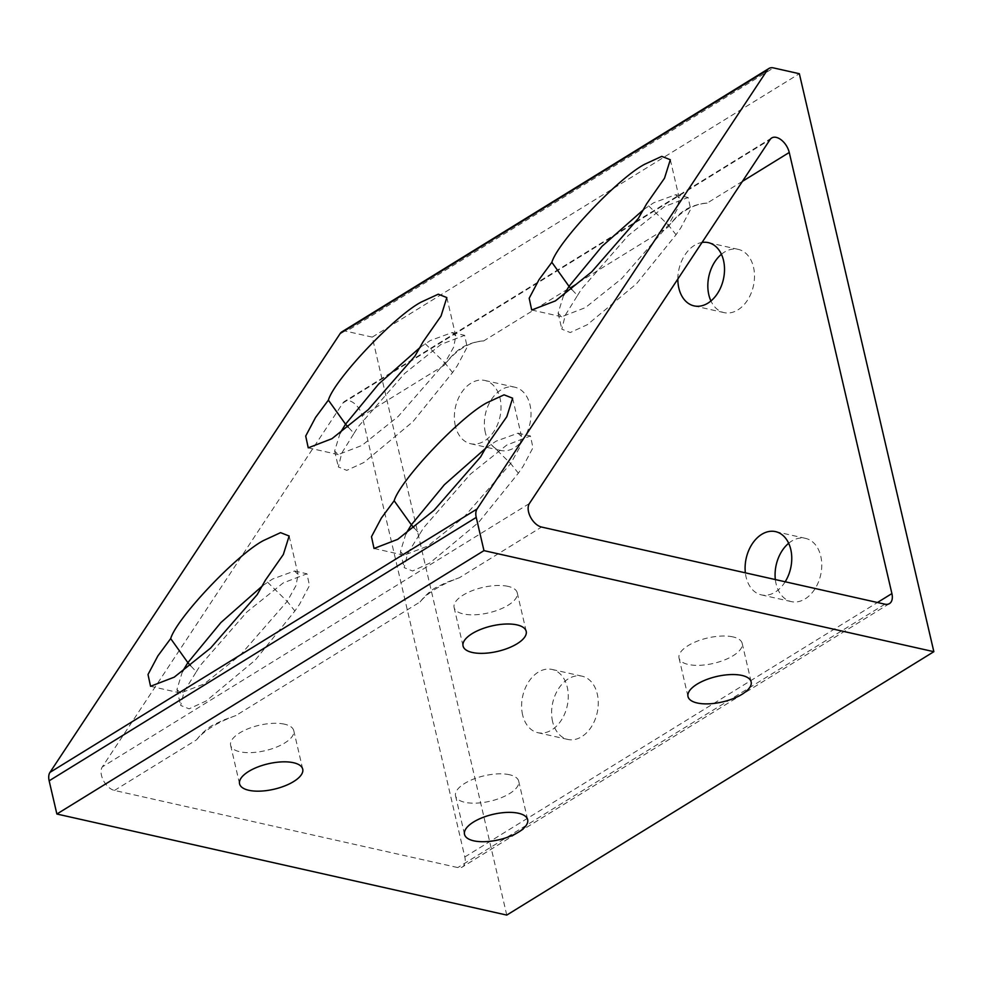 <?xml version="1.0" encoding="UTF-8"?>
<svg xmlns="http://www.w3.org/2000/svg" width="983" height="983" viewBox="0 0 983 983"><rect width="100%" height="100%" fill="white"/><g stroke="black" fill="none" stroke-linecap="round" stroke-linejoin="round"><path stroke-width="0.74" stroke-dasharray="4.92 3.69" d="M742.448 181.351L707.072 203.162A72.029 50.637 -77.3 0 0 667.826 227.368L483.587 340.99A72.029 50.637 -77.3 0 0 444.341 365.197L362.162 415.883A14.401 8.442 58.3 0 0 344.603 401.371A14.401 8.442 58.3 0 0 342.981 402.956L102.293 766.924A14.401 8.442 58.3 0 0 103.387 780.441A14.401 8.442 58.3 0 0 114.458 790.443L457.795 867.571A14.401 8.442 58.3 0 0 462.379 866.994A14.401 8.442 58.3 0 0 464.812 856.979L362.162 415.883M483.587 340.99C478.389 340.818 466.974 344.124 461.887 347.675C456.505 350.575 448.322 359.299 444.341 365.197M707.072 203.162C701.862 202.989 690.459 206.295 685.372 209.846C679.99 212.746 671.794 221.47 667.826 227.368M563.591 295.305L558.123 313.196L561.698 316.747L585.401 307.63L621.723 278.57L668.366 225.107L646.593 203.874M577.488 295.502L581.457 289.149L628.1 235.674L664.422 206.627L688.125 197.497L690.644 209.281L680.789 227.896L676.046 234.716L636.456 283.792L587.367 324.685L570.251 332.549L561.834 329.158L565.286 315.174L577.488 295.502L571.578 289.248M405.905 533.757L400.425 551.647L404.013 555.211L427.716 546.081L464.037 517.033L510.669 463.558L488.907 442.338M419.802 533.953L423.771 527.601L470.415 474.138L506.736 445.078L530.427 435.961L532.958 447.732L523.091 466.347L518.36 473.167L478.77 522.243L429.682 563.136L412.565 571L404.136 567.609L407.601 553.626L419.802 533.953L413.892 527.711M340.106 433.134L334.638 451.013L338.226 454.576L361.916 445.459L398.238 416.399L444.881 362.924L423.12 341.703M354.015 433.319L357.984 426.978L404.615 373.503L440.937 344.455L464.64 335.326L467.171 347.11L457.304 365.725L452.561 372.545L412.983 421.621L363.894 462.501L346.778 470.365L338.349 466.974L341.801 453.003L354.015 433.319L348.105 427.077M182.42 671.586L176.952 689.476L180.528 693.027L204.231 683.91L240.552 654.85L287.196 601.387L265.422 580.154M196.317 671.782L200.286 665.43L246.93 611.954L283.251 582.907L306.954 573.777L309.473 585.561L299.618 604.176L294.875 610.996L255.285 660.072L206.197 700.965L189.08 708.829L180.663 705.438L184.116 691.454L196.317 671.782L190.419 665.528M114.458 790.443L196.649 739.757A72.029 28.999 -13.1 0 1 235.895 715.55L420.122 601.928A72.029 28.999 -13.1 0 1 459.368 577.734L541.559 527.048M420.122 601.928C422.383 598.622 429.94 590.857 435.408 587.822L446.565 582.366L459.368 577.734M196.649 739.757C198.873 736.476 206.43 728.698 211.947 725.626L223.055 720.207L235.895 715.55M485.344 432.606A32.414 22.781 102.7 0 1 491.328 399.676A32.414 22.781 102.7 0 1 514.797 387.191A32.414 22.781 102.7 0 1 530.034 405.045A32.414 22.781 102.7 0 1 524.05 437.976A32.414 22.781 102.7 0 1 500.58 450.447A32.414 22.781 102.7 0 1 485.344 432.606M455.35 425.872A32.414 22.781 102.7 0 1 461.334 392.93A32.414 22.781 102.7 0 1 484.803 380.458A32.414 22.781 102.7 0 1 500.04 398.299A32.414 22.781 102.7 0 1 494.056 431.23A32.414 22.781 102.7 0 1 470.587 443.714A32.414 22.781 102.7 0 1 455.35 425.872M788.661 543.267A32.414 22.781 102.7 0 1 805.519 538.365A32.414 22.781 102.7 0 1 820.768 556.206A32.414 22.781 102.7 0 1 814.784 589.136A32.414 22.781 102.7 0 1 791.315 601.608A32.414 22.781 102.7 0 1 776.066 583.767A32.414 22.781 102.7 0 1 775.341 579.565M785.184 581.776A32.414 22.781 102.7 0 1 761.321 594.875A32.414 22.781 102.7 0 1 746.072 577.033A32.414 22.781 102.7 0 1 745.36 572.831M721.411 254.278A32.414 22.781 102.7 0 1 738.27 249.375A32.414 22.781 102.7 0 1 753.519 267.216A32.414 22.781 102.7 0 1 747.535 300.147A32.414 22.781 102.7 0 1 724.066 312.619A32.414 22.781 102.7 0 1 710.93 300.97M677.84 279.037A32.414 22.781 102.7 0 1 702.034 242.457M552.593 721.596A32.414 22.781 102.7 0 1 558.577 688.653A32.414 22.781 102.7 0 1 582.047 676.181A32.414 22.781 102.7 0 1 597.283 694.023A32.414 22.781 102.7 0 1 591.299 726.965A32.414 22.781 102.7 0 1 567.83 739.437A32.414 22.781 102.7 0 1 552.593 721.596M522.6 714.85A32.414 22.781 102.7 0 1 528.584 681.919A32.414 22.781 102.7 0 1 552.053 669.448A32.414 22.781 102.7 0 1 567.289 687.289A32.414 22.781 102.7 0 1 561.305 720.22A32.414 22.781 102.7 0 1 537.836 732.691A32.414 22.781 102.7 0 1 522.6 714.85M508.014 586.36A32.414 13.049 166.9 0 0 472.135 590.697A32.414 13.049 166.9 0 0 454.097 607.494A32.414 13.049 166.9 0 0 463.325 613.933A32.414 13.049 166.9 0 0 499.204 609.595A32.414 13.049 166.9 0 0 517.242 592.798A32.414 13.049 166.9 0 0 508.014 586.36M509.477 774.727A32.414 13.049 166.9 0 0 473.597 779.064A32.414 13.049 166.9 0 0 455.559 795.849A32.414 13.049 166.9 0 0 464.775 802.288A32.414 13.049 166.9 0 0 500.666 797.95A32.414 13.049 166.9 0 0 518.692 781.153A32.414 13.049 166.9 0 0 509.477 774.727M284.542 724.188A32.414 13.049 166.9 0 0 248.65 728.526A32.414 13.049 166.9 0 0 230.624 745.323A32.414 13.049 166.9 0 0 239.84 751.749A32.414 13.049 166.9 0 0 275.719 747.424A32.414 13.049 166.9 0 0 293.757 730.627A32.414 13.049 166.9 0 0 284.542 724.188M732.949 636.898A32.414 13.049 166.9 0 0 697.07 641.235A32.414 13.049 166.9 0 0 679.032 658.032A32.414 13.049 166.9 0 0 688.26 664.459A32.414 13.049 166.9 0 0 724.139 660.121A32.414 13.049 166.9 0 0 742.177 643.337A32.414 13.049 166.9 0 0 732.949 636.898M341.838 331.885A14.401 8.442 -121.7 0 1 346.409 331.308L773.498 67.913M506.761 915.087L372.262 337.12L346.409 331.308M372.262 337.12L799.351 73.713M262.645 585.696L272.574 579.024L294.531 570.988L298.107 574.551L295.932 585.708L287.196 601.387L294.875 610.996M420.343 347.245L430.259 340.56L452.217 332.537L455.805 336.088L453.618 347.257L444.881 362.924L452.561 372.545M486.13 447.867L496.046 441.195L518.004 433.171L521.592 436.722L519.417 447.879L510.669 463.558L518.36 473.167M643.816 209.416L653.744 202.744L675.702 194.708L679.278 198.271L677.103 209.428L668.366 225.107L676.046 234.716M464.812 856.979L877.438 602.505M884.897 604.176L457.795 867.571M342.981 402.956L770.07 139.561M529.382 503.529L102.293 766.924M484.803 380.458L514.797 387.191M775.526 531.619L805.519 538.365M708.276 242.629L738.27 249.375M552.053 669.448L582.047 676.181M454.097 607.494L463.067 646.028M455.559 795.849L464.529 834.383M230.624 745.323L239.582 783.856M679.032 658.032L688.002 696.554M889.468 603.599L462.379 866.994M176.952 689.476L180.663 705.438M334.638 451.013L338.349 466.974M400.425 551.647L404.136 567.609M558.123 313.196L561.834 329.158M771.692 137.976L344.603 401.371M670.32 159.738L679.278 198.271M512.622 398.189L521.592 436.722M446.835 297.566L455.805 336.088M289.149 536.018L298.107 574.551M742.177 643.337L751.147 681.87M293.757 730.627L302.727 769.161M518.692 781.153L527.662 819.687M517.242 592.798L526.2 631.332M537.836 732.691L567.83 739.437M694.072 305.885L724.066 312.619M761.321 594.875L791.315 601.608M470.587 443.714L500.58 450.447M294.531 570.988L306.954 573.777M150.546 686.294L180.528 693.027M452.217 332.537L464.64 335.326M308.232 447.843L338.226 454.576M518.004 433.171L530.427 435.961M374.019 548.465L404.013 555.211M675.702 194.708L688.125 197.497M531.705 310.014L561.698 316.747"/><path stroke-width="1.47" d="M646.593 203.874L638.372 218.361L591.729 271.836L555.407 300.896L531.705 310.014L529.186 298.242L539.04 279.627L551.844 262.314C557.988 241.609 618.319 177.911 644.774 164.21L661.743 156.371L670.32 159.738L664.508 178.218L646.593 203.874M571.578 289.248L569.034 286.36L602.051 246.291L643.816 209.416M488.907 442.338L480.675 456.825L434.044 510.288L397.722 539.348L374.019 548.465L371.488 536.693L381.355 518.078L394.158 500.765C400.302 480.06 460.634 416.374 487.089 402.661L504.058 394.834L512.622 398.189L506.823 416.681L488.907 442.338M413.892 527.711L411.349 524.811L444.365 484.742L486.13 447.867M423.12 341.703L414.887 356.19L368.244 409.665L331.922 438.713L308.232 447.843L305.701 436.059L315.568 417.443L328.371 400.142C334.503 379.426 394.834 315.74 421.289 302.039L438.271 294.2L446.835 297.566L441.035 316.047L423.12 341.703M348.105 427.077L345.561 424.189L378.578 384.12L420.343 347.245M265.422 580.154L257.202 594.641L210.559 648.116L174.237 677.164L150.546 686.294L148.015 674.51L157.882 655.894L170.673 638.594C176.817 617.889 237.149 554.191 263.604 540.49L280.573 532.651L289.149 536.018L283.337 554.498L265.422 580.154M190.419 665.528L187.864 662.64L220.892 622.571L262.645 585.696M775.341 579.565A32.414 22.781 102.7 0 1 788.661 543.267M745.36 572.831A32.414 22.781 102.7 0 1 775.526 531.619A32.414 22.781 102.7 0 1 790.774 549.46A32.414 22.781 102.7 0 1 785.184 581.776M710.93 300.97A32.414 22.781 102.7 0 1 708.817 294.777A32.414 22.781 102.7 0 1 721.411 254.278M702.034 242.457A32.414 22.781 102.7 0 1 708.276 242.629A32.414 22.781 102.7 0 1 723.525 260.483A32.414 22.781 102.7 0 1 717.541 293.413A32.414 22.781 102.7 0 1 694.072 305.885A32.414 22.781 102.7 0 1 678.823 288.044A32.414 22.781 102.7 0 1 677.84 279.037M516.984 624.893A32.414 13.049 166.9 0 0 481.105 629.231A32.414 13.049 166.9 0 0 463.067 646.028A32.414 13.049 166.9 0 0 472.282 652.466A32.414 13.049 166.9 0 0 508.174 648.129A32.414 13.049 166.9 0 0 526.2 631.332A32.414 13.049 166.9 0 0 516.984 624.893M518.446 813.26A32.414 13.049 166.9 0 0 482.555 817.586A32.414 13.049 166.9 0 0 464.529 834.383A32.414 13.049 166.9 0 0 473.745 840.821A32.414 13.049 166.9 0 0 509.624 836.484A32.414 13.049 166.9 0 0 527.662 819.687A32.414 13.049 166.9 0 0 518.446 813.26M293.499 762.722A32.414 13.049 166.9 0 0 257.62 767.059A32.414 13.049 166.9 0 0 239.582 783.856A32.414 13.049 166.9 0 0 248.81 790.283A32.414 13.049 166.9 0 0 284.689 785.945A32.414 13.049 166.9 0 0 302.727 769.161A32.414 13.049 166.9 0 0 293.499 762.722M741.919 675.432A32.414 13.049 166.9 0 0 706.04 679.769A32.414 13.049 166.9 0 0 688.002 696.554A32.414 13.049 166.9 0 0 697.23 702.992A32.414 13.049 166.9 0 0 733.109 698.655A32.414 13.049 166.9 0 0 751.147 681.87A32.414 13.049 166.9 0 0 741.919 675.432M476.239 517.414L49.15 780.809A14.401 8.442 -121.7 0 1 49.961 772.392L477.062 508.985A14.401 8.442 58.3 0 0 476.239 517.414L483.968 550.627L933.85 651.692L799.351 73.713L773.498 67.913A14.401 8.442 58.3 0 0 768.927 68.491A14.401 8.442 58.3 0 0 767.305 70.088L477.062 508.985M877.438 602.505L891.9 593.585A14.401 8.442 -121.7 0 1 889.468 603.599A14.401 8.442 -121.7 0 1 884.897 604.176L541.559 527.048A14.401 8.442 -121.7 0 1 530.476 517.046A14.401 8.442 -121.7 0 1 529.382 503.529L770.07 139.561A14.401 8.442 -121.7 0 1 771.692 137.976A14.401 8.442 -121.7 0 1 789.251 152.476L742.448 181.351M767.305 70.088L340.216 333.483A14.401 8.442 -121.7 0 1 341.838 331.885L768.927 68.491M891.9 593.585L789.251 152.476M340.216 333.483L49.961 772.392M49.15 780.809L56.879 814.022L506.761 915.087L933.85 651.692M56.879 814.022L483.968 550.627M170.673 638.594L187.864 662.64L182.42 671.586M328.371 400.142L345.561 424.189L340.106 433.134M394.158 500.765L411.349 524.811L405.905 533.757M551.844 262.314L569.034 286.36L563.591 295.305"/></g></svg>

